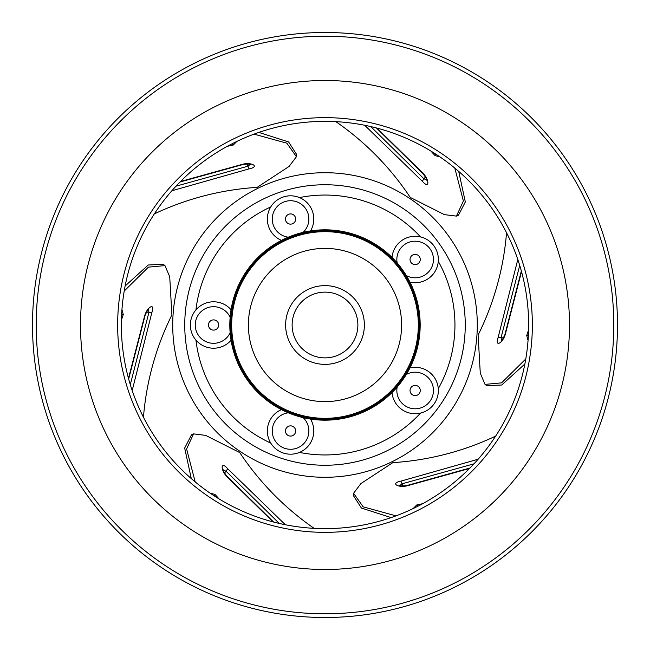 <?xml version="1.0" encoding="UTF-8"?>
<svg xmlns="http://www.w3.org/2000/svg" width="650" height="650" viewBox="0 0 650 650"><rect width="100%" height="100%" fill="white"/><g stroke="black" fill="none" stroke-linecap="round" stroke-linejoin="round"><path stroke-width="0.97" d="M391.146 517.595L361.4 508.056L353.34 495.487L353.576 493.285L363.179 506.837L395.98 515.864M353.576 493.285L360.896 483.576L392.836 462.629A281.564 281.564 0 0 0 495.657 436.101M325 172.713A152.287 152.287 0 0 0 172.713 325A152.287 152.287 0 0 0 325 477.287A152.287 152.287 0 0 0 477.287 325A152.287 152.287 0 0 0 325 172.713M258.854 132.405L288.6 141.944L296.66 154.513L296.424 156.715L289.104 166.424L257.164 187.371A281.564 281.564 0 0 0 154.343 213.899M125.133 285.992L148.273 264.997L163.191 264.298L164.97 265.606L169.723 276.794L171.893 314.933A281.564 281.564 0 0 0 143.455 417.243M191.287 478.579L184.673 448.045L191.523 434.785L193.546 433.891L205.619 435.37L239.728 452.562A281.564 281.564 0 0 0 314.104 528.344M524.867 364.008L501.727 385.003L486.809 385.702L485.03 384.394L480.277 373.206L478.108 335.067A281.564 281.564 0 0 0 506.545 232.757M458.713 171.421L465.327 201.955L458.477 215.215L456.454 216.109L444.381 214.63L410.272 197.438A281.564 281.564 0 0 0 335.896 121.656M310.497 230.937A23.213 23.213 0 0 0 299.463 197.584A23.213 23.213 0 0 0 270.766 206.911A23.213 23.213 0 0 0 281.442 240.37M285.707 220.602A5.111 5.111 0 0 0 292.142 223.884A5.111 5.111 0 0 0 295.425 217.449A5.111 5.111 0 0 0 288.99 214.167A5.111 5.111 0 0 0 285.707 220.602M295.425 432.551A5.111 5.111 0 0 0 292.142 426.116A5.111 5.111 0 0 0 285.707 429.398A5.111 5.111 0 0 0 288.99 435.833A5.111 5.111 0 0 0 295.425 432.551M281.442 409.63A23.213 23.213 0 0 0 270.766 443.089A23.213 23.213 0 0 0 299.463 452.416A23.213 23.213 0 0 0 310.497 419.063M231.051 309.725A23.213 23.213 0 0 0 195.934 309.912A23.213 23.213 0 0 0 195.934 340.088A23.213 23.213 0 0 0 231.051 340.275M392.023 392.576A23.213 23.213 0 0 0 420.55 413.075A23.213 23.213 0 0 0 438.287 388.659A23.213 23.213 0 0 0 409.979 367.868M409.979 282.132A23.213 23.213 0 0 0 438.287 261.341A23.213 23.213 0 0 0 420.55 236.925A23.213 23.213 0 0 0 392.023 257.424M213.574 330.111A5.111 5.111 0 0 0 218.676 325A5.111 5.111 0 0 0 213.574 319.889A5.111 5.111 0 0 0 208.463 325A5.111 5.111 0 0 0 213.574 330.111M412.149 255.369A5.111 5.111 0 0 0 411.019 262.502A5.111 5.111 0 0 0 418.153 263.632A5.111 5.111 0 0 0 419.282 256.498A5.111 5.111 0 0 0 412.149 255.369M418.153 386.368A5.111 5.111 0 0 0 411.019 387.498A5.111 5.111 0 0 0 412.149 394.631A5.111 5.111 0 0 0 419.282 393.502A5.111 5.111 0 0 0 418.153 386.368M296.424 156.715L286.821 143.162L254.02 134.136M180.521 181.496L242.856 164.198C251.314 161.964 260.268 166.66 249.104 168.87L171.86 190.775M236.86 141.432L233.269 145.031L227.321 146.315M242.856 164.198A5.574 1.552 78.7 0 0 243.401 164.385C247.853 163.946 250.242 163.963 250.559 164.434L250.242 164.231M250.396 164.377L247.748 166.246L176.012 186.176M164.97 265.606L148.436 267.142L124.215 291.037M128.481 378.365L144.674 315.738C146.965 307.296 155.513 301.884 151.84 312.658L132.186 390.512M121.948 309.546L123.272 314.462L121.42 320.247M144.674 315.738A5.574 1.552 18.7 0 0 145.104 315.364C146.949 311.285 148.159 309.221 148.728 309.181L148.395 309.359M148.59 309.303L148.891 312.528L130.284 384.613M193.546 433.891L186.615 448.979L195.195 481.902M272.959 521.877L226.818 476.539C220.651 470.332 220.236 460.224 227.736 468.788L285.326 524.737M210.096 493.122L215.004 494.431L219.099 498.932M226.818 476.539A5.574 1.552 -41.3 0 0 226.704 475.971C224.096 472.339 222.918 470.259 223.169 469.747L223.153 470.129M223.202 469.926L226.143 471.274L279.273 523.437M469.479 468.504L407.144 485.802C398.686 488.036 389.732 483.34 400.896 481.13L478.14 459.225M413.14 508.568L416.731 504.969L422.679 503.685M407.144 485.802A5.574 1.552 -101.3 0 0 406.599 485.615C402.147 486.054 399.758 486.038 399.441 485.566L399.758 485.769M399.604 485.623L402.252 483.754L473.988 463.824M485.03 384.394L501.564 382.858L525.785 358.963M521.519 271.635L505.326 334.262C503.035 342.704 494.488 348.116 498.16 337.342L517.814 259.488M528.052 340.454L526.727 335.538L528.58 329.753M505.326 334.262A5.574 1.552 -161.3 0 0 504.896 334.636C503.051 338.715 501.841 340.779 501.272 340.819L501.605 340.641M501.41 340.697L501.109 337.472L519.716 265.387M456.454 216.109L463.385 201.021L454.805 168.098M377.041 128.123L423.183 173.461C429.349 179.668 429.764 189.776 422.264 181.212L364.674 125.263M439.904 156.877L434.996 155.569L430.901 151.068M423.183 173.461A5.574 1.552 138.7 0 0 423.296 174.029C425.904 177.661 427.082 179.741 426.831 180.253L426.847 179.871M426.798 180.074L423.857 178.726L370.727 126.563M617.5 325A292.5 292.5 0 0 0 325 32.5A292.5 292.5 0 0 0 32.5 325A292.5 292.5 0 0 0 325 617.5A292.5 292.5 0 0 0 617.5 325M528.637 325A203.637 203.637 0 0 1 325 528.637A203.637 203.637 0 0 1 121.363 325A203.637 203.637 0 0 1 325 121.363A203.637 203.637 0 0 1 528.637 325M532.35 325A207.35 207.35 0 0 0 325 117.65A207.35 207.35 0 0 0 117.65 325A207.35 207.35 0 0 0 325 532.35A207.35 207.35 0 0 0 532.35 325M613.787 325A288.787 288.787 0 0 0 325 36.213A288.787 288.787 0 0 0 36.213 325A288.787 288.787 0 0 0 325 613.787A288.787 288.787 0 0 0 613.787 325M229.824 325A95.176 95.176 0 0 1 325 229.824A95.176 95.176 0 0 1 420.176 325A95.176 95.176 0 0 1 325 420.176A95.176 95.176 0 0 1 229.824 325A95.176 95.176 0 0 1 325 229.824A95.176 95.176 0 0 1 420.176 325A95.176 95.176 0 0 1 325 420.176A95.176 95.176 0 0 1 229.824 325M418.324 325A93.324 93.324 0 0 1 325 418.324A93.324 93.324 0 0 1 231.676 325A93.324 93.324 0 0 1 325 231.676A93.324 93.324 0 0 1 418.324 325A93.324 93.324 0 0 1 325 418.324A93.324 93.324 0 0 1 231.676 325A93.324 93.324 0 0 1 325 231.676A93.324 93.324 0 0 1 418.324 325M357.874 325A32.874 32.874 0 0 1 325 357.874A32.874 32.874 0 0 1 292.126 325A32.874 32.874 0 0 1 325 292.126A32.874 32.874 0 0 1 357.874 325M325 184.746A140.254 140.254 0 0 0 184.746 325A140.254 140.254 0 0 0 325 465.254A140.254 140.254 0 0 0 465.254 325A140.254 140.254 0 0 0 325 184.746M420.55 236.925A129.951 129.951 0 0 0 299.463 197.584M299.463 452.416A129.951 129.951 0 0 0 420.55 413.075M195.934 340.088A129.951 129.951 0 0 0 270.766 443.089M270.766 206.911A129.951 129.951 0 0 0 195.934 309.912M303.079 232.383A18.297 18.297 0 0 0 300.698 203.783A18.297 18.297 0 0 0 273.414 212.656A18.297 18.297 0 0 0 288.291 237.185M288.291 412.815A18.297 18.297 0 0 0 273.414 437.344A18.297 18.297 0 0 0 300.698 446.217A18.297 18.297 0 0 0 303.079 417.617M438.287 388.659A129.951 129.951 0 0 0 438.287 261.341M230.141 317.224A18.297 18.297 0 0 0 202.207 310.651A18.297 18.297 0 0 0 202.207 339.349A18.297 18.297 0 0 0 230.141 332.776M406.315 275.535A18.297 18.297 0 0 0 432.77 264.428A18.297 18.297 0 0 0 415.911 241.215A18.297 18.297 0 0 0 397.174 262.949M397.174 387.043A18.297 18.297 0 0 0 415.911 408.785A18.297 18.297 0 0 0 432.77 385.572A18.297 18.297 0 0 0 406.315 374.465M233.269 145.031L232.229 143.723M247 164.019L249.104 168.87M123.272 314.462L121.623 314.706M146.591 312.057L151.84 312.658M215.004 494.431L214.394 495.983M224.583 473.038L227.736 468.788M416.731 504.969L417.771 506.277M403 485.981L400.896 481.13M526.727 335.538L528.377 335.294M503.409 337.943L498.16 337.342M434.996 155.569L435.606 154.018M425.417 176.963L422.264 181.212M80.511 325A244.489 244.489 0 0 1 325 80.511A244.489 244.489 0 0 1 569.489 325A244.489 244.489 0 0 1 325 569.489A244.489 244.489 0 0 1 80.511 325M230.376 325A94.624 94.624 0 0 1 325 230.376A94.624 94.624 0 0 1 419.624 325A94.624 94.624 0 0 1 325 419.624A94.624 94.624 0 0 1 230.376 325M231.124 325A93.876 93.876 0 0 0 325 418.876A93.876 93.876 0 0 0 418.876 325A93.876 93.876 0 0 0 325 231.124A93.876 93.876 0 0 0 231.124 325M401.611 325A76.611 76.611 0 0 1 325 401.611A76.611 76.611 0 0 1 248.389 325A76.611 76.611 0 0 1 325 248.389A76.611 76.611 0 0 1 401.611 325M285.626 325A39.374 39.374 0 0 0 325 364.374A39.374 39.374 0 0 0 364.374 325A39.374 39.374 0 0 0 325 285.626A39.374 39.374 0 0 0 285.626 325M180.05 181.976L243.401 164.393M128.659 379.015L145.104 315.364M273.609 522.048L226.704 475.971M469.95 468.024L406.599 485.607M521.341 270.985L504.896 334.636M376.391 127.952L423.296 174.029"/></g></svg>
